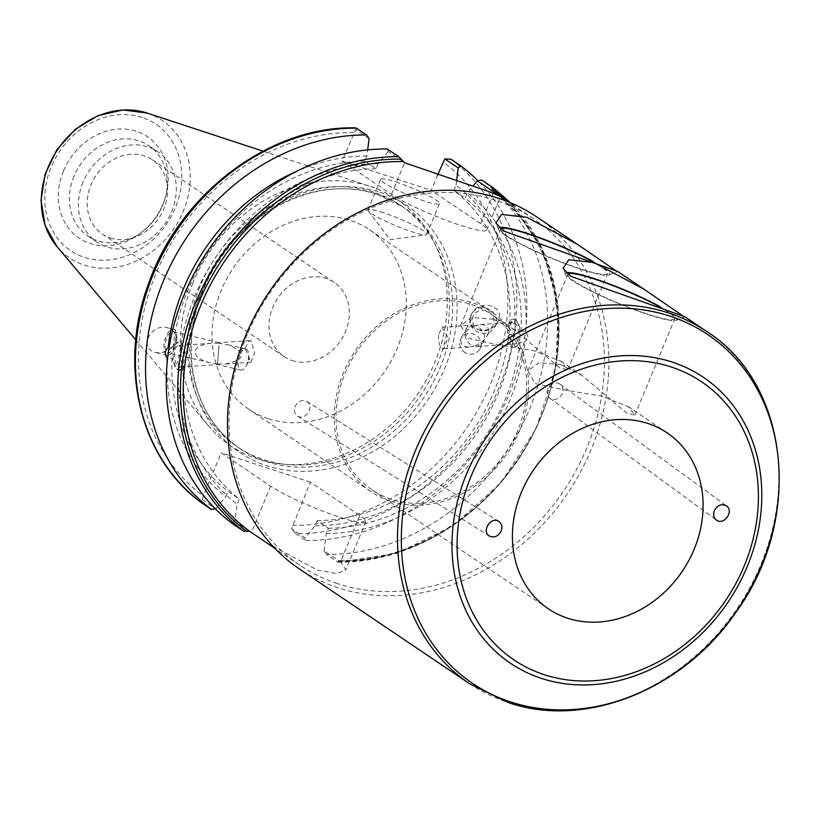 <?xml version="1.0" encoding="UTF-8"?>
<svg xmlns="http://www.w3.org/2000/svg" width="820" height="820" viewBox="0 0 820 820"><rect width="100%" height="100%" fill="white"/><g stroke="black" fill="none" stroke-linecap="round" stroke-linejoin="round"><path stroke-width="0.61" stroke-dasharray="4.1 3.07" d="M309.119 411.025A8.692 7.236 122 0 0 306.782 401.41A8.692 7.236 122 0 0 296.04 404.957A8.692 7.236 122 0 0 297.568 416.16A8.692 7.236 122 0 0 309.119 411.025M547.801 388.844A8.692 7.503 126.2 0 0 549.871 398.274A8.692 7.503 126.2 0 0 561.054 395.681A8.692 7.503 126.2 0 0 560.132 384.242A8.692 7.503 126.2 0 0 547.801 388.844M493.414 319.236L471.807 317.463L460.727 325.468L467.892 338.188L497.432 344.728L534.086 350.693L560.911 361.231L567.717 369.779L559.486 367.667L514.888 330.193L493.414 319.236M500.764 228.913A57.912 7.154 22.5 0 0 500.589 229.18A57.912 7.154 22.5 0 0 551.358 257.962A57.912 7.154 22.5 0 0 607.61 273.511A57.912 7.154 22.5 0 0 590.861 260.678M499.318 227.632A60.178 7.441 22.5 0 0 498.58 229.354A60.178 7.441 22.5 0 0 551.255 258.218A60.178 7.441 22.5 0 0 608.911 275.048A60.178 7.441 22.5 0 0 592.809 261.313M614.6 269.811L617.542 271.389M560.603 364.541L538.996 362.768L527.916 370.763L535.081 383.493L564.621 390.033L601.275 395.998L628.099 406.525L634.905 415.084L626.664 412.962L582.077 375.488L560.603 364.541M658.05 305.973A57.912 7.154 -157.5 0 1 674.788 318.806A57.912 7.154 -157.5 0 1 618.547 303.256A57.912 7.154 -157.5 0 1 567.778 274.485A57.912 7.154 -157.5 0 1 567.952 274.218M391.109 499.247A106.149 90.005 -56 0 1 372.075 489.94A106.149 90.005 -56 0 1 356.792 351.616A106.149 90.005 -56 0 1 490.76 313.916A106.149 90.005 -56 0 1 512.49 441.57A106.149 90.005 -56 0 1 391.109 499.247M566.507 272.927A60.178 7.441 22.5 0 0 565.769 274.649A60.178 7.441 22.5 0 0 618.444 303.523A60.178 7.441 22.5 0 0 676.1 320.353A60.178 7.441 22.5 0 0 659.997 306.618M681.789 315.116L684.731 316.684M266.756 542.922L317.309 570.064L336.846 573.569L345.835 569.92L340.587 561.792L338.486 560.521L338.014 562.172A212.298 180.01 124 0 0 541.179 416.242A212.298 180.01 124 0 0 493.127 187.708M326.585 554.463L324.074 550.794L338.486 560.521L338.014 562.172L326.585 554.463A212.298 180.01 124 0 0 529.751 408.534A212.298 180.01 124 0 0 481.688 180M337.368 583.584A208.957 177.171 -56 0 1 299.905 565.267A208.957 177.171 -56 0 1 269.821 292.965A208.957 177.171 -56 0 1 533.533 218.776A208.957 177.171 -56 0 1 576.316 470.044A208.957 177.171 -56 0 1 337.368 583.584M536.874 216.992A212.298 180.01 -56 0 1 580.334 472.289A212.298 180.01 -56 0 1 337.573 587.643A212.298 180.01 -56 0 1 299.505 569.029M324.074 550.794L326.247 533.451L328.389 528.275L317.135 520.69L314.993 525.866L304.989 537.93L291.561 528.869L310.37 482.15L359.775 515.462A54.766 6.765 -157.5 0 1 365.802 521.766A54.766 6.765 -157.5 0 1 326.36 512.48A54.766 6.765 -157.5 0 1 270.631 486.147L221.226 452.835L203.35 495.987L201.371 502.639M369.072 138.652L355.654 129.601L342.083 161.038L391.488 194.35A54.766 6.765 22.5 0 0 447.228 220.683A54.766 6.765 22.5 0 0 486.66 229.969A54.766 6.765 22.5 0 0 480.643 223.665L431.238 190.353L437.388 175.511M390.34 501.081A108.158 91.707 -56 0 1 370.947 491.6A108.158 91.707 -56 0 1 355.378 350.663A108.158 91.707 -56 0 1 491.877 312.256A108.158 91.707 -56 0 1 514.017 442.318A108.158 91.707 -56 0 1 390.34 501.081M268.079 418.641A108.158 91.707 -56 0 1 248.685 409.159A108.158 91.707 -56 0 1 233.116 268.222A108.158 91.707 -56 0 1 369.615 229.815A108.158 91.707 -56 0 1 391.755 359.877A108.158 91.707 -56 0 1 268.079 418.641M245.036 348.223L249.495 340.587L251.135 341.069L254.651 352.918L250.981 362.214L245.036 348.223M438.587 334.796C438.187 341.274 439.335 345.804 442.011 348.377L443.661 348.859L448.079 337.686L442.164 327.231L438.587 334.796M292.156 360.513A44.751 37.946 124 0 0 343.334 336.2A44.751 37.946 124 0 0 334.17 282.377A44.751 37.946 124 0 0 277.683 298.275A44.751 37.946 124 0 0 284.13 356.587A44.751 37.946 124 0 0 292.156 360.513M218.663 350.048L217.525 363.947L225.203 364.008C245.631 359.601 246.779 353.256 228.657 344.953L219.227 343.283L219.278 342.688L218.663 350.048M217.525 363.947L209.951 362.747C200.162 360.154 195.18 356.464 194.986 351.688C195.949 347.014 201.474 344.185 211.55 343.221L219.227 343.283L217.525 363.947M174.588 353.102A10.834 4.797 -94 0 0 180.103 367.135A10.834 4.797 -94 0 0 184.131 355.982A10.834 4.797 -94 0 0 178.606 345.507A10.834 4.797 -94 0 0 174.588 353.102M169.125 347.383L173.061 347.106L177.602 342.36L184.315 354.701L179.467 355.039L177.571 361.036L178.565 366.017L183.413 365.679L179.549 370.384L177.52 369.748L175.172 367.145L172.149 358.094L167.608 358.412M185.525 360.482A14.042 6.211 -94 0 0 178.381 342.309A14.042 6.211 -94 0 0 173.153 356.751A14.042 6.211 -94 0 0 180.318 370.322A14.042 6.211 -94 0 0 185.525 360.482M246.287 349.135A10.834 4.776 -76.7 0 1 248.634 354.373A10.834 4.776 -76.7 0 1 245.754 366.519A10.834 4.776 -76.7 0 1 240.885 370.097A10.834 4.776 -76.7 0 1 238.743 358.442A10.834 4.776 -76.7 0 1 245.897 349.002A10.834 4.776 -76.7 0 1 246.287 349.135M173.297 331.813A10.834 4.776 -76.7 0 1 174.937 343.785A10.834 4.776 -76.7 0 1 167.895 352.774A10.834 4.776 -76.7 0 1 165.753 341.13A10.834 4.776 -76.7 0 1 172.907 331.68A10.834 4.776 -76.7 0 1 173.297 331.813M176.833 339.275A13.376 5.894 -76.7 0 1 167.311 355.244A13.376 5.894 -76.7 0 1 164.666 340.864A13.376 5.894 -76.7 0 1 173.491 329.22A13.376 5.894 -76.7 0 1 176.833 339.275M176.249 339.142C176.372 333.33 173.42 329.537 167.393 327.774C150.367 323.07 138.313 349.023 155.892 352.528C166.88 353.461 173.666 348.992 176.249 339.142M178.565 366.017A193.633 164.184 124 0 0 237.093 504.136L234.92 521.479L249.341 531.206M232.183 523.427L234.92 521.479M402.579 161.243L388.167 151.515L387.296 148.963M388.167 151.515L378.163 163.58A193.633 164.184 124 0 0 179.467 355.039M183.413 365.679A188.221 159.592 124 0 0 239.245 498.96L237.093 504.136M172.149 358.094A188.221 159.592 124 0 0 227.98 491.364L239.245 498.96M167.095 363.496A193.633 164.184 124 0 0 225.838 496.551L227.98 491.364M488.638 331.331C488.679 326.719 485.84 324.474 480.1 324.597L475.62 325.509C483.328 329.22 485.942 334.888 483.472 342.504L477.168 346.532L473.919 346.163C479.874 344.031 484.302 340.546 487.203 335.728L488.638 331.331M509.035 329.917A10.834 4.797 -94 0 0 514.55 343.939A10.834 4.797 -94 0 0 518.578 332.797A10.834 4.797 -94 0 0 513.053 322.311A10.834 4.797 -94 0 0 509.035 329.917M468.363 347.106C461.363 346.399 459.354 342.678 462.336 335.944C465.247 331.116 469.665 327.641 475.62 325.509L472.371 325.14L466.067 329.168L464.96 332.971C464.786 337.379 466.467 341.089 470.014 344.113L473.919 346.163L468.363 347.106M478.07 329.455A10.834 10.281 -151.2 0 0 492.687 325.765A10.834 10.281 -151.2 0 0 488.146 311.538A10.834 10.281 -151.2 0 0 473.693 315.321A10.834 10.281 -151.2 0 0 478.07 329.455M527.926 336.743L525.845 331.013L520.997 331.352L517.973 322.301L515.626 319.697L513.607 319.072L509.743 323.767L514.581 323.428C516.159 326.432 515.862 330.091 513.679 334.416L508.841 334.744L515.544 347.085L520.095 342.34L524.933 342.002L527.926 336.743M519.972 337.286A14.042 6.211 86 0 1 514.775 347.137A14.042 6.211 86 0 1 507.601 333.555A14.042 6.211 86 0 1 512.828 319.123A14.042 6.211 86 0 1 519.972 337.286M525.845 331.013A193.633 164.184 124 0 0 467.308 192.895L473.058 185.966M326.247 533.451A193.633 164.184 124 0 0 524.933 342.002M520.997 331.352A188.221 159.592 124 0 0 465.165 198.081L467.308 192.895M509.743 323.767A188.221 159.592 124 0 0 453.911 190.486L465.165 198.081M514.581 323.428A193.633 164.184 124 0 0 456.053 185.31L453.911 190.486M465.268 352.723A10.834 10.281 28.8 0 1 460.891 338.578A10.834 10.281 28.8 0 1 475.344 334.806A10.834 10.281 28.8 0 1 479.884 349.033A10.834 10.281 28.8 0 1 465.268 352.723M470.014 318.949A13.376 12.679 28.8 0 1 471.469 314.091A13.376 12.679 28.8 0 1 489.304 309.427A13.376 12.679 28.8 0 1 494.901 326.985A13.376 12.679 28.8 0 1 479.536 332.715A13.376 12.679 28.8 0 1 470.014 318.949M470.116 318.765C468.271 332.172 491.426 334.714 497.76 321.799C506.965 306.413 479.628 297.926 471.684 313.701L470.116 318.765M110.372 237.943A44.751 37.946 124 0 0 161.55 213.63A44.751 37.946 124 0 0 152.387 159.808A44.751 37.946 124 0 0 95.899 175.695A44.751 37.946 124 0 0 102.346 234.018A44.751 37.946 124 0 0 110.372 237.943M378.163 163.58L376.011 168.766L364.756 161.171L366.899 155.995L367.667 149.886M456.596 181.015L456.053 185.31M342.083 161.038L431.238 190.353M310.37 482.15L221.226 452.835M199.865 286.785A145.765 123.594 124 0 0 237.021 446.664A145.765 123.594 124 0 0 288.804 464.612A145.765 123.594 124 0 0 420.988 394.902A145.765 123.594 124 0 0 436.055 246.215A145.765 123.594 124 0 0 400.006 204.938A145.765 123.594 124 0 0 199.865 286.785M356.474 128.176L355.654 129.601M202.407 499.554L215.26 508.718M450.877 159.224A212.298 180.01 -56 0 1 498.929 387.757A212.298 180.01 -56 0 1 295.764 533.687L291.561 528.869M295.764 533.687L305.86 540.482L304.989 537.93M63.458 171.021A61.182 51.875 124 0 0 75.758 235.668A61.182 51.875 124 0 0 139.851 233.649A61.182 51.875 124 0 0 166.101 194.709A61.182 51.875 124 0 0 132.471 130.185A61.182 51.875 124 0 0 63.458 171.021M192.885 282.88A148.604 126.003 124 0 0 208.69 426.041A148.604 126.003 124 0 0 283.556 464.171A148.604 126.003 124 0 0 418.323 393.098A148.604 126.003 124 0 0 433.688 241.521A148.604 126.003 124 0 0 370.271 186.406A148.604 126.003 124 0 0 192.885 282.88M215.834 508.615L225.838 496.551M305.86 540.482A212.298 180.01 124 0 0 503.675 406.546A212.298 180.01 124 0 0 477.896 180.728M383.36 212.677A31.847 3.936 22.5 0 0 367.934 209.93A31.847 3.936 22.5 0 0 368.262 210.955A31.847 3.936 22.5 0 0 395.855 225.756A31.847 3.936 22.5 0 0 425.826 234.797A31.847 3.936 22.5 0 0 426.779 234.305A31.847 3.936 22.5 0 0 413.095 224.926A31.847 3.936 22.5 0 0 383.36 212.677M396.06 182.03A31.847 3.936 -157.5 0 1 425.785 194.268A31.847 3.936 -157.5 0 1 439.479 203.657A31.847 3.936 -157.5 0 1 408.544 195.109A31.847 3.936 -157.5 0 1 380.634 179.283A31.847 3.936 -157.5 0 1 396.06 182.03M314.993 525.866A193.633 164.184 124 0 0 513.679 334.416M366.899 155.995A193.633 164.184 124 0 0 296.696 171.298M317.135 520.69A188.221 159.592 124 0 0 508.841 334.744M364.756 161.171A188.221 159.592 124 0 0 173.061 347.106M328.389 528.275A188.221 159.592 124 0 0 520.095 342.34M376.011 168.766A188.221 159.592 124 0 0 184.315 354.701M73.995 176.249A54.499 46.207 124 0 0 87.883 236.016A54.499 46.207 124 0 0 142.034 232.029A54.499 46.207 124 0 0 165.414 197.343A54.499 46.207 124 0 0 148.809 145.652A54.499 46.207 124 0 0 73.995 176.249M83.004 182.327A54.499 46.207 124 0 0 96.903 242.095A54.499 46.207 124 0 0 165.681 222.743A54.499 46.207 124 0 0 157.829 151.731A54.499 46.207 124 0 0 83.004 182.327M338.465 560.511C404.803 562.592 476.666 522.053 518.025 458.954C580.529 369.379 567.932 242.689 492.041 190.906A208.957 177.171 -56 0 1 541.005 417.062A208.957 177.171 -56 0 1 338.916 560.665M338.414 561.423A210.627 178.586 124 0 0 537.284 425.354A210.627 178.586 124 0 0 505.079 199.588M469.491 683.644A212.298 180.01 124 0 0 507.559 702.258A212.298 180.01 124 0 0 750.32 586.905A212.298 180.01 124 0 0 706.86 331.608M359.775 515.462L340.587 561.792M270.631 486.147L251.432 532.477M391.488 194.35L404.588 162.739M480.643 223.665L493.24 193.253M377.067 194.32A145.765 123.594 124 0 0 203.063 288.947A145.765 123.594 124 0 0 240.219 448.817A145.765 123.594 124 0 0 424.186 397.054A145.765 123.594 124 0 0 403.204 207.101A145.765 123.594 124 0 0 377.067 194.32M379.803 192.249A149.107 126.434 -56 0 1 399.986 431.863A149.107 126.434 -56 0 1 189.758 362.737A149.107 126.434 -56 0 1 379.803 192.249M353.871 132.594A205.615 174.342 124 0 0 155.821 273.921A205.615 174.342 124 0 0 203.35 495.987M292.494 525.302A205.615 174.342 124 0 0 490.544 383.985A205.615 174.342 124 0 0 443.015 161.919M147.251 113.109A82.892 70.284 -56 0 1 174.045 228.39A82.892 70.284 -56 0 1 57.113 246.758M142.219 117.475A76.27 64.677 124 0 0 45.008 204.682A76.27 64.677 124 0 0 152.54 240.045A76.27 64.677 124 0 0 142.219 117.475M297.568 416.16L489.407 536.044M306.782 401.41L498.765 521.397M549.871 398.274L716.383 520.023M560.132 384.242L726.499 505.889M567.727 369.789L607.61 273.511M460.717 325.458L500.589 229.18M608.911 275.048L617.665 271.502M498.58 229.354L495.926 223.071M634.916 415.094L674.788 318.806M527.906 370.763L567.778 274.485M667.101 432.827L628.099 406.525M582.077 375.488L560.921 361.22M514.888 330.183L490.76 313.916M548.416 608.85L372.075 489.94M676.1 320.353L684.854 316.807M565.769 274.649L563.104 268.376M533.533 218.776L508.625 201.976M299.905 565.267L274.987 548.467M365.802 521.766L345.845 569.92M486.66 229.969L500.518 196.513M491.877 312.256L369.615 229.815M370.947 491.6L248.685 409.159M249.434 340.597L219.258 342.688M250.981 362.214L225.203 364.008M211.55 343.221L178.606 345.507M240.885 370.097L217.484 364.541L180.103 367.135M178.381 342.309L177.602 342.36M180.318 370.322L179.549 370.384M245.897 349.002L226.802 344.472M245.754 366.519L249.075 360.892L248.634 354.373M219.288 342.688L172.907 331.68M209.951 362.747L167.895 352.774M173.491 329.22L167.393 327.774M167.311 355.244L155.892 352.528M477.168 346.532L514.55 343.939M480.1 324.597L513.053 322.311M443.661 348.859L469.45 347.065M442.164 327.231L472.371 325.14M487.203 335.728L492.687 325.765M466.067 329.168L473.693 315.321M514.775 347.137L515.544 347.085M512.828 319.123L513.607 319.062M479.884 349.033L483.472 342.504M460.891 338.578L462.336 335.944M494.901 326.985L497.76 321.799M334.17 282.377L152.387 159.808M284.13 356.587L102.346 234.018M338.373 562.325L396.941 553.274L452.773 526.02L500.682 483.144L536.167 428.686L555.929 367.719L558.102 305.942L542.43 249.147L510.347 202.683M400.006 204.938L403.204 207.101L377.292 194.432C320.794 174.27 245.713 208.926 212.226 271.205C194.258 304.077 187.8 337.563 192.864 371.634C198.696 405.223 214.481 430.951 240.219 448.817L237.021 446.664M135.782 339.808L208.69 426.041M262.994 151.147L370.271 186.406M368.262 210.955L390.094 239.665L425.826 234.797M426.779 234.305L439.479 203.657M367.934 209.93L380.634 179.283M87.883 236.016L96.903 242.095M148.809 145.652L157.829 151.731M165.414 197.343L166.101 194.709M142.034 232.029L139.851 233.649M436.055 246.215L433.688 241.521M288.804 464.612L283.556 464.171"/><path stroke-width="1.23" d="M501.163 531.042C498.17 536.423 494.245 538.094 489.407 536.044C481.145 531.38 490.954 516.016 498.765 521.397C501.809 523.662 502.609 526.87 501.163 531.042M714.353 510.624C717.541 505.038 721.59 503.459 726.499 505.889C734.392 511.137 723.783 525.958 716.383 520.023C713.646 517.697 712.969 514.57 714.353 510.624M590.861 260.678A57.912 7.154 22.5 0 0 528.644 234.182A57.912 7.154 22.5 0 0 500.764 228.913M592.809 261.313A60.178 7.441 22.5 0 0 527.649 233.505A60.178 7.441 22.5 0 0 499.318 227.632M706.86 331.608C790.511 384.436 803.692 520.731 735.304 613.134C682.537 690.204 584.383 729.144 508.01 702.484L469.491 683.644A212.298 180.01 124 0 1 438.925 406.997A212.298 180.01 124 0 1 706.86 331.608L684.731 316.684L570.751 276.309L563.104 268.376L568.701 259.766L594.039 262.584L644.13 289.316L617.542 271.379L503.562 231.004L495.926 223.071L501.522 214.461L526.85 217.29L576.942 244.011L614.6 269.811M567.952 274.218A57.912 7.154 -157.5 0 1 595.832 279.487A57.912 7.154 -157.5 0 1 658.05 305.973M567.45 618.147A106.149 90.005 -56 0 1 548.416 608.85A106.149 90.005 -56 0 1 533.133 470.516A106.149 90.005 -56 0 1 667.101 432.827A106.149 90.005 -56 0 1 688.831 560.47A106.149 90.005 -56 0 1 567.45 618.147M659.997 306.618A60.178 7.441 22.5 0 0 594.838 278.81A60.178 7.441 22.5 0 0 566.507 272.927M644.13 289.316L681.789 315.116M510.347 202.683L493.127 187.708L491.733 190.558L500.507 196.513L490.411 192.095L404.588 162.739L398.725 156.671A212.298 180.01 124 0 0 195.56 302.601A212.298 180.01 124 0 0 243.622 531.134L249.762 531.35L274.987 548.467M473.058 185.966L477.322 180.841L492.072 190.927M469.491 683.644L299.505 569.029A212.298 180.01 -56 0 1 268.939 292.371A212.298 180.01 -56 0 1 536.874 216.992L576.942 244.011M167.608 358.412L167.311 358.432C164.318 354.476 164.625 350.806 168.213 347.444L169.125 347.383M398.725 156.671L387.296 148.963A212.298 180.01 124 0 0 184.131 294.892A212.298 180.01 124 0 0 232.183 523.427L243.622 531.134M167.311 358.432A193.633 164.184 124 0 0 167.095 363.496M493.127 187.708L481.688 180L477.322 180.841M367.667 149.886L369.072 138.652L366.571 134.982A212.298 180.01 124 0 0 163.405 280.911A212.298 180.01 124 0 0 211.457 509.445L201.371 502.639A212.298 180.01 -56 0 1 153.32 274.106A212.298 180.01 -56 0 1 356.474 128.176L355.767 127.879C269.841 125.521 179.006 194.34 148.297 284.427C117.895 366.13 139.933 458.247 201.3 502.588L201.371 502.639M437.388 175.511L444.809 158.916L458.226 167.967L456.596 181.015M356.474 128.176L366.571 134.982M215.834 508.615L211.457 509.445M444.809 158.916L450.877 159.224L460.963 166.019A212.298 180.01 124 0 1 477.896 180.728M458.226 167.967L460.963 166.019M296.696 171.298A193.633 164.184 124 0 0 168.213 347.444M505.079 199.588A210.627 178.586 124 0 0 492.564 189.287M249.762 531.35A208.957 177.171 -56 0 1 200.828 305.204A208.957 177.171 -56 0 1 402.917 161.612M400.867 159.131A210.627 178.586 124 0 0 198.194 303.902A210.627 178.586 124 0 0 246.728 531.268M541.405 678.365A172.466 146.237 124 0 0 761.226 481.176A172.466 146.237 124 0 0 518.066 401.216A172.466 146.237 124 0 0 541.405 678.365M544.06 674.614A167.741 142.229 -56 0 1 521.366 405.059A167.741 142.229 -56 0 1 757.854 482.826A167.741 142.229 -56 0 1 544.06 674.614M510.378 701.869A210.34 178.35 -56 0 1 481.914 363.854A210.34 178.35 -56 0 1 778.467 461.373A210.34 178.35 -56 0 1 510.378 701.869M493.24 193.253L493.742 192.054M147.241 113.098L123.02 109.941L98.154 115.569L75.358 129.263L57.031 149.486L45.141 174.055L41 200.326L45.11 225.49L57.113 246.758A82.892 70.284 -56 0 1 48.298 166.911A82.892 70.284 -56 0 1 147.241 113.098A82.892 70.284 -56 0 1 147.251 113.109L262.994 151.147M508.625 201.976L500.395 196.421M57.113 246.758L135.782 339.808"/></g></svg>
